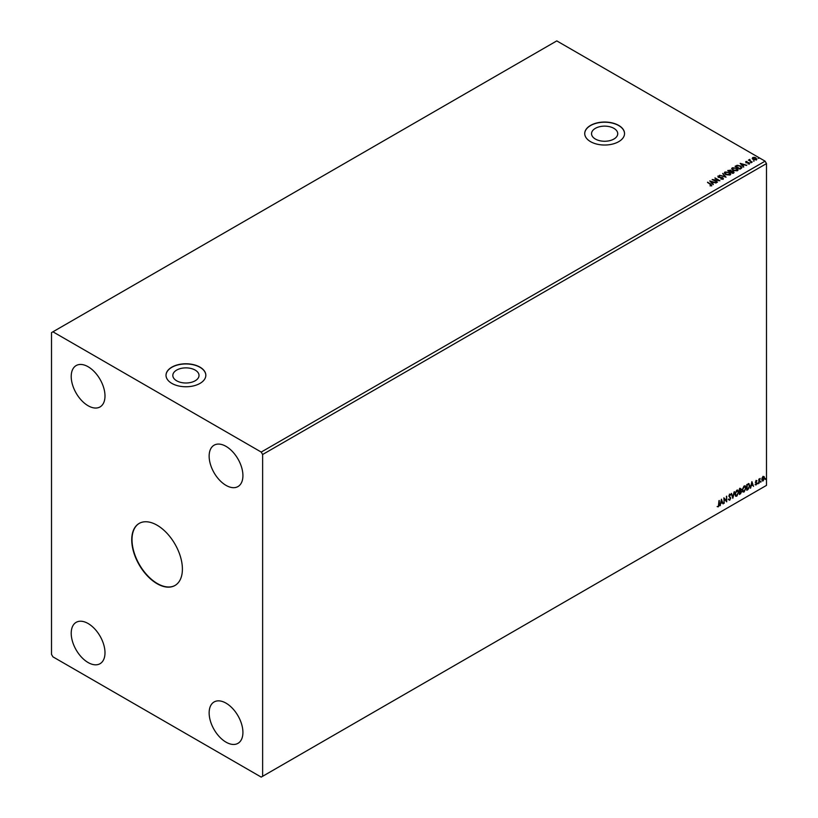 <?xml version="1.0" encoding="UTF-8"?>
<svg xmlns="http://www.w3.org/2000/svg" width="818" height="818" viewBox="0 0 818 818"><rect width="100%" height="100%" fill="white"/><g stroke="black" fill="none" stroke-linecap="round" stroke-linejoin="round"><path stroke-width="1.23" d="M157.066 525.197A35.828 20.685 -120 0 0 139.152 523.428A35.828 20.685 -120 0 0 133.661 552.13A35.828 20.685 -120 0 0 157.066 583.704A35.828 20.685 -120 0 0 174.98 585.484A35.828 20.685 -120 0 0 180.471 556.772A35.828 20.685 -120 0 0 157.066 525.197M139.295 523.346A35.828 20.685 -120 0 0 133.978 552.099A35.828 20.685 -120 0 0 157.353 583.541A35.828 20.685 -120 0 0 175.124 585.402M195.185 370.094A13.098 7.567 0 0 0 180.911 368.448A13.098 7.567 0 0 0 172.823 375.442A13.098 7.567 0 0 0 176.657 380.789A13.098 7.567 0 0 0 190.931 382.425A13.098 7.567 0 0 0 199.019 375.442A13.098 7.567 0 0 0 195.185 370.094M613.899 128.354A13.098 7.567 0 0 0 599.625 126.708A13.098 7.567 0 0 0 591.537 133.692A13.098 7.567 0 0 0 595.371 139.04A13.098 7.567 0 0 0 609.645 140.686A13.098 7.567 0 0 0 617.733 133.692A13.098 7.567 0 0 0 613.899 128.354M618.705 125.41A19.908 11.493 0 0 0 597.017 122.915A19.908 11.493 0 0 0 584.727 133.538A19.908 11.493 0 0 0 590.555 141.657A19.908 11.493 0 0 0 612.253 144.152A19.908 11.493 0 0 0 624.543 133.538A19.908 11.493 0 0 0 618.705 125.41M624.533 133.61A19.908 11.493 0 0 0 618.705 125.573A19.908 11.493 0 0 0 597.079 123.068A19.908 11.493 0 0 0 584.727 133.61M199.991 367.149A19.908 11.493 0 0 0 178.304 364.654A19.908 11.493 0 0 0 166.013 375.278A19.908 11.493 0 0 0 171.852 383.397A19.908 11.493 0 0 0 193.539 385.891A19.908 11.493 0 0 0 205.829 375.278A19.908 11.493 0 0 0 199.991 367.149M205.829 375.36A19.908 11.493 0 0 0 199.991 367.313A19.908 11.493 0 0 0 178.365 364.808A19.908 11.493 0 0 0 166.013 375.36M226.034 446.372A23.886 13.794 -120 0 0 214.091 445.196A23.886 13.794 -120 0 0 210.43 464.338A23.886 13.794 -120 0 0 226.034 485.381A23.886 13.794 -120 0 0 237.977 486.567A23.886 13.794 -120 0 0 241.637 467.426A23.886 13.794 -120 0 0 226.034 446.372M88.109 623.52A23.886 13.794 -120 0 0 76.166 622.334A23.886 13.794 -120 0 0 72.495 641.476A23.886 13.794 -120 0 0 88.109 662.529A23.886 13.794 -120 0 0 100.041 663.705A23.886 13.794 -120 0 0 103.712 644.574A23.886 13.794 -120 0 0 88.109 623.52M226.034 703.153A23.886 13.794 -120 0 0 214.091 701.967A23.886 13.794 -120 0 0 210.43 721.108A23.886 13.794 -120 0 0 226.034 742.161A23.886 13.794 -120 0 0 237.977 743.337A23.886 13.794 -120 0 0 241.637 724.206A23.886 13.794 -120 0 0 226.034 703.153M88.109 366.74A23.886 13.794 -120 0 0 76.166 365.564A23.886 13.794 -120 0 0 72.495 384.705A23.886 13.794 -120 0 0 88.109 405.748A23.886 13.794 -120 0 0 100.041 406.935A23.886 13.794 -120 0 0 103.712 387.793A23.886 13.794 -120 0 0 88.109 366.74M51.514 332.619L51.514 654.4L52.914 656.834L261.218 777.1L262.629 776.292L262.629 454.501L766.486 163.6L765.086 161.166L556.782 40.9L51.514 332.619M721.456 499.195L723.102 503.929L722.182 502.641L720.801 503.438L719.881 505.79L721.456 499.195M730.382 495.207L729.441 494.696L730.106 495.043L729.441 494.696L728.95 495.708L730.464 497.968L729.707 500.268L728.593 499.665L729.676 499.696L730.362 498.336L728.848 496.107L729.728 494.276L730.678 494.685L729.227 495.861L730.74 498.131L729.707 500.268L728.593 499.665M728.91 499.195L729.676 499.696M729.728 494.276L730.678 494.685L730.177 494.921M734.912 494.297L736.783 490.197L737.928 490.105L738.705 492.078L736.813 496.168L735.689 496.25L734.912 494.297M742.243 490.064L744.114 485.974L745.249 485.872L746.026 487.855L744.135 491.935L743.02 492.027L742.243 490.064M751.906 481.618L753.542 486.362L752.621 485.064L751.241 485.861L750.321 488.213L751.906 481.618M757.652 483.591L757.959 482.927L757.959 483.878L757.366 483.428M757.959 482.927L757.683 483.714M760.556 481.914L760.873 481.25L760.873 482.201L760.27 481.751M760.873 481.25L760.587 482.037M765.29 479.174L765.607 478.52L765.607 479.471L765.004 479.011M765.607 478.52L765.321 479.307M262.629 776.292L766.486 485.381L766.486 163.6M762.867 476.424L763.879 476.516L764.247 477.784L762.867 480.728L761.752 479.553L762.12 477.865L763.143 476.587L764.165 476.679L764.533 477.947L763.143 480.892L762.315 480.964M763.143 476.587L763.879 476.516M758.848 483.295L758.848 479.144L759.227 479.532L760.178 478.438L758.848 483.295M756.221 480.585L756.957 480.749L755.883 481.853L756.957 483.264L756.149 484.921L755.372 484.808L756.578 483.499L755.505 482.088L756.466 481.035M756.732 481.24L755.965 480.912L755.883 481.853M755.597 481.69L756.957 483.264M756.67 483.101L756.149 484.921L755.372 484.808M755.587 484.297L756.108 484.44M756.486 483.162L755.617 482.661M748.705 483.673L749.82 485.739L747.928 489.604L746.783 490.258L746.783 484.573L749.124 483.775M739.462 494.491L739.462 488.806L740.157 488.397L741.292 489.154L740.832 490.626L741.609 491.638L739.462 494.491M740.157 488.397L741.292 489.154L740.546 490.473L741.609 491.638L740.443 493.919M732.826 498.315L731.251 493.54L732.856 496.925L734.472 491.679L732.826 498.315M724.237 503.274L723.858 497.804L726.323 500.626L726.701 496.168L726.701 501.853L724.237 499.041L723.858 503.172M718.869 504.471L719.247 500.473L719.247 504.307L718.347 506.823L717.417 506.7L718.347 506.24L718.869 504.471M718.971 500.636L718.347 506.823L717.417 506.7M753.419 160.993L754.145 161.044M750.515 162.67L751.241 162.721M740.188 163.344L746.762 165.236L744.257 164.858L742.877 165.655L743.542 167.097L740.188 163.344M733.01 170.359L731.66 168.682L732.274 167.772L736.783 168.16L738.112 169.837L737.478 170.747L733.01 170.359M709.748 180.921L716.323 182.813L713.817 182.434L712.437 183.232L713.102 184.674L709.748 180.921M723.051 179.081L720.862 179.091L722.509 178.805L722.366 177.925L718.163 177.24L717.897 176.074L719.676 176.003L718.398 176.371L718.521 177.015L722.754 177.71L723.051 179.081L723.398 178.559M720.924 178.774L722.509 179.122L722.366 177.925M718.163 177.24L717.897 176.074L719.676 176.003M718.398 176.371L718.521 177.342L719.39 177.25M725.689 174.582L724.339 172.915L724.942 171.995L729.451 172.383L730.781 174.06L730.157 174.97L725.689 174.582M758.153 158.263L758.879 158.314M262.629 454.501L261.218 452.068L52.914 331.801M261.218 452.068L765.086 161.166M732.672 173.375L727.744 170.522L730.801 170.175L731.384 171.044L733.419 171.32L733.664 172.802L732.672 173.375M728.03 170.686L730.801 170.175L731.384 171.371L733.419 171.32M734.114 172.199L733.664 172.802M726.047 177.199L719.543 175.267L724.891 176.494L722.764 173.406L726.047 177.199M710.004 185.839L711.179 185.338L707.539 182.199L710.862 184.111L711.691 185.635L710.188 185.839L711.292 185.246M717.458 182.158L712.151 179.531L718.286 180.236L714.993 177.895L719.922 180.737L713.787 180.042L717.458 182.158M741.149 168.477L740.004 169.142L735.075 166.299L737.171 165.297L740.627 166.003L741.946 167.537L741.149 168.477M745.996 162.864L745.771 161.575L747.018 161.453L746.364 162.312L749.196 162.71L749.431 163.774L748.163 163.937L748.828 162.935L745.996 162.537L745.771 161.575L745.996 162.537M746.241 161.821L746.773 162.445M746.773 162.772L749.196 162.71L749.431 163.774M748.051 163.948L748.951 163.866L748.828 162.935M752.059 162.179L748.46 160.103L749.85 159.367L750.055 160.512L752.059 162.179M748.746 160.256L749.37 160.512L749.85 159.367M749.82 159.755L750.055 160.839L752.161 162.117M752.274 158.518L752.693 157.577L754.308 157.332L755.955 157.864L756.425 159.735L753.173 159.469L752.274 158.518L752.693 157.577L754.308 157.332M756.906 159.06L756.425 159.735M730.801 170.502L731.384 171.371M733.419 171.647L733.664 173.13M730.719 171.8L732.55 173.181L733.04 171.545L730.719 171.8L732.55 172.864L733.04 171.545M728.634 170.604L730.208 171.841L730.433 170.4L728.634 170.604L730.208 171.514L730.433 170.4M724.349 173.079L724.942 171.995M724.942 172.322L729.451 172.383M729.451 172.71L730.771 174.224M725.464 172.608L726.067 174.694L729.636 175.011L730.137 174.081M724.993 173.201L725.464 172.281L726.067 174.367L730.147 174.244M729.636 175.011L729.073 172.608L725.464 172.281M719.952 175.359L724.891 176.494M722.764 173.733L725.781 177.117M722.509 179.122L722.366 178.242L722.509 179.122M718.398 176.688L718.521 177.342L718.398 176.688M719.39 177.578L720.341 177.261M720.341 177.588L722.754 177.71M722.754 178.027L723.051 179.398M707.539 182.516L710.862 184.439L711.691 185.952M710.075 181.289L715.944 183.028M713.316 184.551L712.437 183.232M710.965 181.586L712.089 183.171L713.153 182.24L710.965 181.586L712.089 182.843L713.153 182.24M712.744 179.878L718.286 180.236M714.993 178.222L719.339 180.727M717.171 182.322L713.787 180.042M731.681 168.856L732.274 167.772M732.274 168.099L736.783 168.16M736.783 168.477L738.092 169.991M732.795 168.375L733.388 170.461L736.967 170.788L737.458 169.858M732.325 168.968L732.795 168.048L733.388 170.134L737.478 170.011M736.967 170.788L736.394 168.375L732.795 168.048M735.351 166.463L737.171 165.297M737.171 165.614L740.627 166.003M740.627 166.33L741.926 167.7M741.169 168.068L740.249 166.228L737.437 165.676L735.955 166.371L739.871 168.958L741.251 167.567M735.955 166.371L739.871 168.631L741.282 167.721M740.515 163.712L746.384 165.451M743.756 166.974L742.877 165.655M741.405 164.009L742.529 165.594L743.593 164.663L741.405 164.009L742.529 165.277L743.593 164.663M745.771 161.903L747.018 161.453M749.196 163.027L749.431 164.091M748.951 163.866L748.828 163.263L748.951 163.866M749.37 160.512L749.441 159.786M749.82 160.083L750.055 160.839L749.82 160.083M752.274 158.845L752.693 157.905M754.308 157.659L755.955 157.864M755.955 158.191L756.425 160.062M753.133 158.16L753.562 159.571L755.975 159.807L756.292 159.142M752.846 158.487L753.133 157.843L753.562 159.254L756.313 159.305M755.975 159.807L755.576 158.078L753.133 157.843M762.867 480.728L762.182 480.872M763.562 477.006L762.857 476.935L761.855 479.174L762.857 480.217M761.855 479.174L763.143 480.381L762.417 480.319M763.143 480.381L764.155 478.172L763.143 477.099L762.131 479.338M763.429 476.894L762.857 476.935M759.288 480.217L759.513 478.867M759.002 480.054L759.227 483.08M755.944 480.422L756.67 480.585M755.873 484.757L755.096 484.645M755.311 484.133L755.832 484.276M755.341 482.497L756.077 482.957M751.834 481.884L753.542 486.362M751.241 485.861L752.621 485.064M750.955 485.698L750.73 487.978M751.936 482.968L751.118 485.023L752.458 484.573L751.936 482.968L751.405 485.186M748.419 483.51L749.533 485.575L747.928 489.604M747.652 489.44L746.783 489.931M748.746 484.338L746.885 484.777L747.161 489.461L748.582 488.489L749.441 485.953L748.501 484.328L747.161 484.941L747.161 489.461M745.106 485.8L746.026 487.855M745.75 487.692L744.135 491.935M743.859 491.771L742.887 491.935M744.891 486.434L743.848 486.383L742.335 489.685L743.848 491.199M742.335 489.685L744.124 491.362L743.102 491.321M744.124 491.362L745.648 488.07L744.124 486.546L742.621 489.849M744.748 486.332L743.848 486.383M739.871 488.234L741.006 488.99M740.546 490.473L741.323 491.475M740.167 493.755L739.462 494.164M741.231 491.853L740.351 491.015L740.944 491.69L740.351 491.015L739.554 491.413L739.84 493.683L741.231 491.853L740.638 491.178L739.84 491.577L739.84 493.683M740.914 489.379L739.554 489L739.84 490.994L740.914 489.379L739.84 489.164L739.84 490.994M737.785 490.033L738.705 492.078M738.419 491.915L736.813 496.168M736.527 496.005L735.556 496.158M737.57 490.657L736.517 490.616L735.014 493.908L736.517 495.422M735.014 493.908L736.803 495.585L735.781 495.555M736.803 495.585L738.327 492.303L736.803 490.769L735.29 494.072M737.427 490.555L736.517 490.616M731.466 493.418L732.856 496.925M734.094 491.894L732.672 497.855M729.421 500.105L728.317 499.501M728.623 499.031L729.39 499.542L728.623 499.031M729.451 494.113L730.402 494.522M723.858 497.845L726.323 500.626M726.425 496.332L726.701 501.853M723.961 503.111L724.237 499.041M721.394 499.461L723.102 503.929M720.801 503.438L722.182 502.641M720.515 503.274L720.29 505.555M721.486 500.544L720.678 502.6L722.018 502.15L721.486 500.544L720.965 502.763M718.071 506.659L717.141 506.546"/></g></svg>
